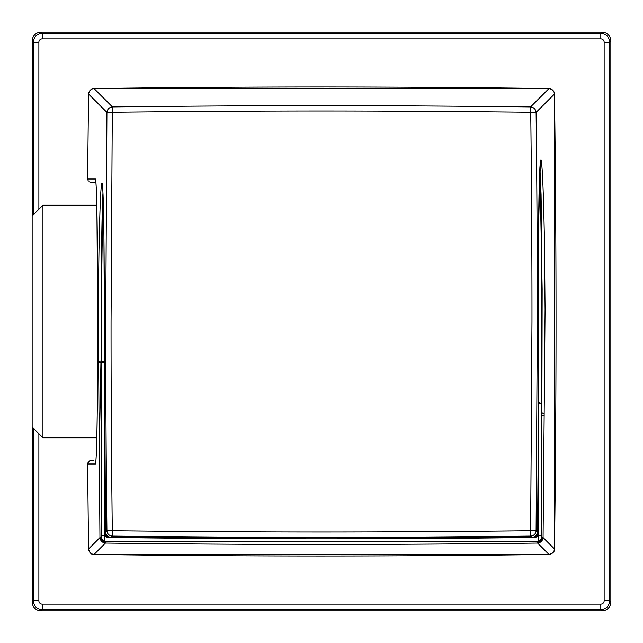 <?xml version="1.0" encoding="UTF-8"?>
<svg xmlns="http://www.w3.org/2000/svg" width="643" height="643" viewBox="0 0 643 643"><rect width="100%" height="100%" fill="white"/><g stroke="black" fill="none" stroke-linecap="round" stroke-linejoin="round"><path stroke-width="0.96" d="M538.496 403.635L541.334 403.643L538.697 401.931L538.561 232.035M539.903 167.558L542.153 289.077L541.631 538.81L538.601 541.342L104.021 541.583M539.911 167.445L541.076 194.725L541.928 251.389L541.695 412.951M105.54 535.74L104.536 535.74L104.471 541.302L101.69 538.521L101.401 538.81L101.345 363.383A132.458 2.315 90 0 1 102.968 193.013M103.531 210.647C102.221 207.777 101.208 293.538 101.739 362.29L101.739 535.732L104.536 535.732L104.536 428.921M541.382 538.561L541.334 403.643A133.414 2.331 90 0 0 541.591 262.955A133.414 2.331 90 0 0 539.493 188.086A133.406 2.331 90 0 0 539.155 189.572M41.088 32.166L601.944 32.166L600.811 33.299C606.204 33.83 609.17 36.796 609.717 42.205L604.147 42.205A3.336 3.336 -119.7 0 0 600.811 38.861L600.811 33.299L42.221 33.299L42.221 38.861A3.336 3.336 150.3 0 0 38.877 42.205L33.315 42.205C33.846 36.812 36.812 33.846 42.221 33.299L41.088 32.166A8.906 8.906 -135 0 0 32.182 41.072L32.182 215.96M32.182 427.04L32.182 601.928A8.906 8.906 135 0 0 41.088 610.834L601.944 610.834A8.906 8.906 45 0 0 610.85 601.928L610.85 41.072A8.906 8.906 -45 0 0 601.944 32.166M554.491 548.977L543.078 537.572C542.66 540.811 540.827 542.644 537.588 543.062L548.993 554.467C552.233 554.049 554.065 552.224 554.491 548.977M537.564 541.591L537.588 543.062A16833.314 16833.314 -173.4 0 1 105.444 543.062C102.205 542.644 100.372 540.811 99.946 537.572L98.612 361.921C98.307 332.101 98.379 283.989 99.046 247.981C99.866 206.379 100.83 184.686 101.94 182.917C102.864 183.641 103.523 201.412 103.917 236.214L105.508 532.018C105.918 535.265 107.751 537.098 110.998 537.508A16890.292 16890.292 -6.4 0 0 532.034 537.508C535.281 537.098 537.106 535.265 537.524 532.018L538.577 414.767L538.496 239.461C538.882 185.787 539.726 159.287 541.036 159.954C542.338 164.27 543.472 190.931 544.42 239.943L545.079 309.508L543.078 537.572L541.671 537.548M101.361 537.548L99.954 537.572L88.549 548.977C88.967 552.216 90.792 554.049 94.039 554.475L105.444 543.062L105.468 541.591M532.034 537.508C534.679 537.781 536.511 535.949 537.524 532.018L536.101 530.596A5.562 5.562 -45 0 1 530.612 536.093C372.024 537.757 271.024 537.757 112.421 536.093L112.284 530.732L106.923 530.596L105.508 532.018C105.235 534.663 107.068 536.495 110.998 537.508L532.034 537.508L530.612 536.085L531.978 321.5C532.018 258.952 531.616 189.211 530.748 112.268L536.101 112.404L554.483 94.023L554.483 548.977C554.748 551.622 552.916 553.454 548.993 554.467A16626.541 16626.541 -173 0 1 95.011 554.483M110.998 537.508L112.421 536.085A5.562 5.562 45 0 1 106.923 530.596C106.063 453.717 105.661 384.024 105.701 321.5L106.923 112.404L112.284 112.268L111.054 321.5C111.014 384.048 111.416 453.789 112.284 530.732C270.952 532.404 372.096 532.404 530.748 530.732L536.101 530.596L537.331 321.5C537.371 258.976 536.969 189.283 536.101 112.404C535.683 109.165 533.851 107.333 530.612 106.915L530.748 112.268C372.08 110.596 270.936 110.596 112.284 112.268L112.421 106.907C271.008 105.243 372.008 105.243 530.612 106.907L548.993 88.525C552.241 88.951 554.065 90.784 554.483 94.023A16626.541 16626.541 97 0 1 554.491 548.005M88.63 93.179L90.181 90.165L91.909 88.991L94.039 88.533C90.8 88.943 88.967 90.776 88.541 94.023L106.931 112.404C107.349 109.165 109.181 107.333 112.421 106.907L94.039 88.533A16626.541 16626.541 7 0 1 548.013 88.517M88.308 181.101L87.601 179.011L88.549 94.023L87.601 179.011L95.268 179.011C98.564 175.234 98.548 468.008 95.268 463.989L87.601 463.989L88.22 462.028M91.402 182.379L89.055 181.8M90.944 182.379L95.879 182.379M88.549 548.977L87.601 463.989L88.549 548.977C89.562 552.9 91.394 554.732 94.039 554.467L548.993 554.467M99.126 458.403L100.959 360.988M93.918 460.621L91.66 460.621M87.601 463.981L89.377 460.967L90.944 460.621M32.15 321.5L32.15 427.008L42.944 437.803L42.944 205.197L32.15 215.992L32.15 321.5M541.695 412.927L541.679 536.029C542.379 539.373 541.438 541.229 538.85 541.591L538.569 535.78L537.419 535.78M541.334 535.772L538.569 535.772L538.569 417.5M538.569 411.89L538.697 401.931M104.238 362.29L101.739 362.29A2.781 1.021 179.6 0 1 104.246 361.278M539.011 541.583L541.631 538.81M101.401 538.81L104.182 541.591L538.85 541.591L104.182 541.591C101.626 541.117 100.678 539.26 101.353 536.029L101.345 363.399A2.781 0.884 -0.3 0 1 101.345 363.399L101.811 233.023L102.968 192.956M108.474 536.873L108.458 537.315L109.607 537.315M533.425 537.315L534.574 537.315L534.558 536.873M105.709 533.449L105.38 534.823L108.161 537.604L118.746 537.604M118.818 537.604L108.161 537.604L108.458 537.315L105.669 534.534M537.355 534.534L534.574 537.315L537.612 534.783L537.323 533.449M527.373 537.572L535.024 537.556M537.661 521.095L537.612 534.783M105.38 534.823L105.331 517.768M101.739 535.732L101.69 538.521M33.315 428.174L33.315 600.795L38.877 600.795A3.336 3.336 60.3 0 0 42.221 604.139L42.221 609.701C36.828 609.17 33.862 606.204 33.315 600.795L32.182 601.928M601.944 610.834L600.811 609.701L600.811 604.139A3.336 3.336 -29.7 0 0 604.147 600.795L609.717 600.795C609.186 606.188 606.22 609.154 600.811 609.701L42.221 609.701L41.088 610.834M33.315 214.826L33.315 42.205L32.182 41.072M610.85 601.928L609.717 600.795L609.717 42.205L610.85 41.072M42.221 604.139L600.811 604.139M38.877 42.205L38.877 209.264M38.877 433.736L38.877 600.795M600.811 38.861L42.221 38.861M604.147 600.795L604.147 42.205M104.246 361.921A3.336 0.973 -179.8 0 1 104.246 361.896A3.336 0.973 -179.8 0 1 104.246 361.88L105.508 532.018M98.612 361.921A3.336 0.973 -0.5 0 1 101.731 360.94M98.62 362.572L101.739 362.564M544.219 414.004L541.052 412.083M544.203 415.29L541.679 415.274M537.524 532.018L538.577 413.441A3.336 1.897 -0.5 0 0 538.577 413.393M95.268 179.011A3.336 3.336 90 0 0 95.67 180.635M95.268 463.989A3.336 3.336 -90 0 1 95.67 462.365M527.3 537.572L534.831 537.572C537.379 537.082 538.328 535.225 537.661 532.002L537.661 521.055M108.161 537.604C105.613 537.146 104.672 535.289 105.331 532.042L105.331 517.728M539.147 189.781L539.188 189.275M102.382 184.453L102.293 184.211C102.205 183.93 102.832 183.295 103.467 208.694C104.238 241.664 104.455 306.558 104.246 361.896M538.577 413.441C538.087 357.661 538.103 276.611 538.641 222.928L540.409 161.393M549.837 88.613L552.851 90.165L554.025 91.893L554.483 94.023M94.039 88.533L548.985 88.533M95.703 180.57L95.614 180.329C95.622 180.016 96.305 182.082 96.884 208.276L97.696 315.834L97.173 417.886C96.747 451.973 95.823 463.563 95.614 462.671L95.703 462.43M96.82 205.197L42.944 205.197M96.82 437.803L42.944 437.803"/></g></svg>
